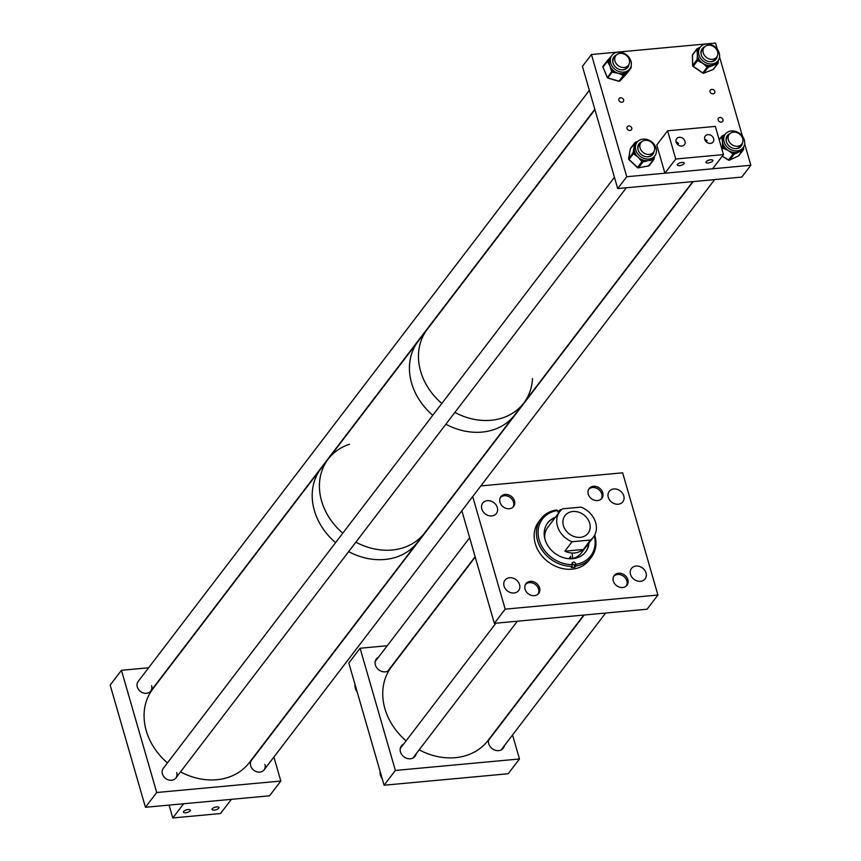 <?xml version="1.0" encoding="UTF-8"?>
<svg xmlns="http://www.w3.org/2000/svg" width="861" height="861" viewBox="0 0 861 861"><rect width="100%" height="100%" fill="white"/><g stroke="black" fill="none" stroke-linecap="round" stroke-linejoin="round"><path stroke-width="1.29" d="M608.275 497.303A8.578 7.082 37.4 0 0 614.883 503.857A8.578 7.082 37.4 0 0 622.837 501.791A8.578 7.082 37.4 0 0 623.773 495.871A8.578 7.082 37.4 0 0 617.176 489.328A8.578 7.082 37.4 0 0 609.211 491.383A8.578 7.082 37.4 0 0 608.275 497.303M630.521 574.395A8.578 7.082 37.4 0 0 637.129 580.938A8.578 7.082 37.4 0 0 645.093 578.883A8.578 7.082 37.4 0 0 646.03 572.963A8.578 7.082 37.4 0 0 639.422 566.409A8.578 7.082 37.4 0 0 631.457 568.475A8.578 7.082 37.4 0 0 630.521 574.395M499.983 502.264A8.029 6.63 37.4 0 0 506.16 508.388A8.029 6.63 37.4 0 0 513.619 506.462A8.029 6.63 37.4 0 0 514.491 500.919A8.029 6.63 37.4 0 0 508.313 494.795A8.029 6.63 37.4 0 0 500.854 496.722A8.029 6.63 37.4 0 0 499.983 502.264M481.805 509.002A8.578 7.082 37.4 0 0 488.413 515.545A8.578 7.082 37.4 0 0 496.377 513.49A8.578 7.082 37.4 0 0 497.314 507.57A8.578 7.082 37.4 0 0 490.705 501.016A8.578 7.082 37.4 0 0 482.741 503.082A8.578 7.082 37.4 0 0 481.805 509.002M525.07 589.193A8.029 6.63 37.4 0 0 531.259 595.328A8.029 6.63 37.4 0 0 538.706 593.401A8.029 6.63 37.4 0 0 539.578 587.859A8.029 6.63 37.4 0 0 533.4 581.724A8.029 6.63 37.4 0 0 525.953 583.661A8.029 6.63 37.4 0 0 525.07 589.193M504.051 586.083A8.578 7.082 37.4 0 0 510.659 592.626A8.578 7.082 37.4 0 0 518.623 590.571A8.578 7.082 37.4 0 0 519.56 584.651A8.578 7.082 37.4 0 0 512.952 578.108A8.578 7.082 37.4 0 0 504.987 580.163A8.578 7.082 37.4 0 0 504.051 586.083M613.344 581.035A8.029 6.63 37.4 0 0 619.522 587.159A8.029 6.63 37.4 0 0 626.98 585.232A8.029 6.63 37.4 0 0 627.852 579.69A8.029 6.63 37.4 0 0 621.674 573.566A8.029 6.63 37.4 0 0 614.216 575.492A8.029 6.63 37.4 0 0 613.344 581.035M588.246 494.106A8.029 6.63 37.4 0 0 594.434 500.23A8.029 6.63 37.4 0 0 601.882 498.304A8.029 6.63 37.4 0 0 602.765 492.761A8.029 6.63 37.4 0 0 596.576 486.637A8.029 6.63 37.4 0 0 589.128 488.564A8.029 6.63 37.4 0 0 588.246 494.106M480.836 485.927L622.654 472.818L657.922 595.026L505.181 609.147L494.354 623.332L647.085 609.211L657.922 595.026M472.7 496.593L505.181 609.147M461.862 510.777L494.354 623.332M588.558 543.506A23.893 19.738 -142.6 0 1 585.383 552.213M589.01 542.914A23.893 19.738 -142.6 0 1 585.609 551.923A23.893 19.738 -142.6 0 1 563.288 557.616A23.893 19.738 -142.6 0 1 544.959 539.169A23.893 19.738 -142.6 0 1 547.639 522.939A23.893 19.738 -142.6 0 1 555.431 517.289M569.595 557.465A21.116 17.446 -142.6 0 1 569.896 558.778M570.509 556.271A21.116 17.446 -142.6 0 1 570.994 558.767M572.091 554.204A21.116 17.446 -142.6 0 1 572.705 558.434M583.327 549.479L564.838 551.191C571.575 554.14 577.742 553.569 583.327 549.479L590.549 540.019A21.116 17.446 37.4 0 0 593.347 537.232L581.39 552.891A21.116 17.446 -142.6 0 1 570.843 558.789M574.825 567.259L574.352 565.548L575.718 563.751A1.98 1.636 37.4 0 0 572.124 564.041L572.274 564.579A30.372 25.087 -142.6 0 1 539.072 539.632A30.372 25.087 -142.6 0 1 557.379 510.562L556.604 509.981A31.685 26.174 -142.6 0 0 540.988 518.796L538.728 521.755A31.685 26.174 -142.6 0 0 535.176 543.28A31.685 26.174 -142.6 0 0 559.499 567.754A31.685 26.174 -142.6 0 0 589.096 560.199L591.356 557.239A31.685 26.174 -142.6 0 1 575.751 566.054L574.825 567.259A31.685 26.174 -142.6 0 1 571.22 567.55L572.145 566.334A31.685 26.174 -142.6 0 1 537.436 540.321A31.685 26.174 -142.6 0 1 540.988 518.796M572.274 564.579L572.145 566.334M557.497 510.993A31.685 26.174 -142.6 0 1 559.284 510.907L560.21 509.701A31.685 26.174 -142.6 0 1 561.512 509.701M594.725 535.047A31.685 26.174 -142.6 0 1 594.919 535.714A31.685 26.174 -142.6 0 1 591.356 557.239M594.316 535.779A30.372 25.087 -142.6 0 1 575.869 564.289L575.751 566.054M560.974 510.282L560.21 509.701M575.718 563.751L575.869 564.289M557.379 510.562L557.53 511.111A1.98 1.636 37.4 0 0 558.983 512.629M544.916 538.997A21.116 17.446 -142.6 0 1 547.811 527.266L559.768 511.606A21.116 17.446 37.4 0 0 557.465 526.189A21.116 17.446 37.4 0 0 572.059 541.73L564.838 551.191M547.413 523.23A23.893 19.738 -142.6 0 1 554.979 517.87M559.284 510.907L559.553 511.886M572.091 563.923A1.98 1.636 -142.6 0 1 574.352 565.548M563.428 525.63A14.519 12 37.4 0 0 574.61 536.715A14.519 12 37.4 0 0 588.095 533.228A14.519 12 37.4 0 0 589.677 523.208A14.519 12 37.4 0 0 578.495 512.123A14.519 12 37.4 0 0 565.01 515.61A14.519 12 37.4 0 0 563.428 525.63M593.347 537.232A21.116 17.446 37.4 0 0 595.651 522.659A21.116 17.446 37.4 0 0 581.046 507.118L562.567 508.829A21.116 17.446 37.4 0 0 559.768 511.606M590.549 540.019L572.059 541.73M623.644 99.801A2.637 2.185 -142.6 0 1 618.876 100.242A2.637 2.185 -142.6 0 1 623.644 99.801M631.78 128.009A2.637 2.185 -142.6 0 1 627.012 128.45A2.637 2.185 -142.6 0 1 631.78 128.009M722.949 119.582A2.637 2.185 -142.6 0 1 718.171 120.023A2.637 2.185 -142.6 0 1 722.949 119.582M714.802 91.374A2.637 2.185 -142.6 0 1 710.034 91.815A2.637 2.185 -142.6 0 1 714.802 91.374M717.364 49.325L715.556 43.05L591.453 54.523L582.434 66.351L617.703 188.559L741.805 177.086L750.835 165.258L626.733 176.731L617.703 188.559M591.453 54.523L626.733 176.731M719.559 56.923L742.462 136.264M744.657 143.852L750.835 165.258M654.08 156.724A11.193 9.245 37.4 0 0 654.834 155.873A11.193 9.245 37.4 0 0 652.078 142.162A11.193 9.245 37.4 0 0 637.786 141.441A11.193 9.245 37.4 0 0 637.032 142.291A11.193 9.245 37.4 0 0 639.788 156.002A11.193 9.245 37.4 0 0 654.08 156.724M653.908 159.177L654.026 158.521A1.055 0.549 -169.8 0 0 653.402 157.735L653.241 158.661L652.261 158.833L652.251 160.243L648.441 160.523A11.193 9.245 37.4 0 0 652.261 158.833A11.193 9.245 37.4 0 0 652.864 158.316A11.193 9.245 37.4 0 0 653.402 157.735A11.193 9.245 37.4 0 0 653.617 157.466L654.834 155.873M638.539 145.724L640.95 142.56A7.921 6.544 37.4 0 0 640.089 148.027A7.921 6.544 37.4 0 0 646.191 154.065A7.921 6.544 37.4 0 0 653.542 152.171A7.921 6.544 37.4 0 0 654.403 146.704A7.921 6.544 37.4 0 0 648.301 140.655A7.921 6.544 37.4 0 0 640.95 142.56A8.685 7.168 37.4 0 0 639.163 143.755A8.685 7.168 37.4 0 0 638.819 144.121M641.563 141.882A8.685 7.168 37.4 0 0 639.615 143.163A8.685 7.168 37.4 0 0 639.034 143.819A8.685 7.168 37.4 0 0 641.165 154.453A8.685 7.168 37.4 0 0 652.251 155.012A8.685 7.168 37.4 0 0 652.832 154.356A8.685 7.168 37.4 0 0 654.026 151.407M639.831 144.013A8.029 6.63 37.4 0 0 639.637 144.196A8.029 6.63 37.4 0 0 639.099 144.809A8.029 6.63 37.4 0 0 638.109 149.889M647.214 156.842A8.029 6.63 37.4 0 0 651.325 155.152A8.029 6.63 37.4 0 0 651.863 154.549A8.029 6.63 37.4 0 0 652.423 153.624M634.245 154.377L633.438 153.613L634.6 151.601A11.193 9.245 37.4 0 0 635.235 153.29A11.193 9.245 37.4 0 0 638.066 157.143L634.245 154.377L635.235 153.29L634.428 152.537A1.055 0.549 -169.8 0 0 633.093 152.688L634.697 143.765A1.055 0.549 10.2 0 1 636.021 143.615A11.193 9.245 37.4 0 0 635.816 143.884A11.193 9.245 37.4 0 0 634.331 147.285A11.193 9.245 37.4 0 0 634.6 151.601A1.055 0.549 -169.8 0 0 633.255 151.762M643.91 161.75L642.941 161.922L642.145 159.769A11.193 9.245 37.4 0 0 643.92 160.35A11.193 9.245 37.4 0 0 648.441 160.523L643.91 161.75L643.92 160.35L641.962 161.61L638.066 157.143A11.193 9.245 37.4 0 0 642.145 159.769L641.154 160.856M654.521 156.282L654.069 158.252M636.806 141.979L637.398 141.85M652.595 154.636A8.685 7.168 37.4 0 0 653.553 152.149M635.816 143.884L637.032 142.291L635.838 142.162M634.697 143.765L630.413 148.652L628.648 158.51L633.093 152.688A1.055 0.872 -142.6 0 0 633.438 153.613L629.004 159.436L637.517 167.421L641.962 161.61A1.055 0.872 -142.6 0 0 642.941 161.922L638.496 167.744L648.785 165.882A1.055 0.872 37.4 0 0 649.28 165.592L653.714 159.78A1.055 1.055 0 0 0 653.919 159.317A1.055 0.549 10.2 0 1 653.854 159.457A1.055 0.872 -142.6 0 1 653.23 160.06L653.241 158.661A1.055 0.549 10.2 0 1 653.919 159.317L654.564 156.218M709.335 63.865A11.193 9.245 37.4 0 0 718.009 60.776A11.193 9.245 37.4 0 0 718.268 50.734A11.193 9.245 37.4 0 0 708.894 44.115A11.193 9.245 37.4 0 0 700.208 47.194A11.193 9.245 37.4 0 0 699.95 57.246A11.193 9.245 37.4 0 0 709.335 63.865M717.525 61.422L716.804 63.908L709.173 66.91L709.023 65.554L707.215 65.275L706.375 66.48L702.834 63.327A11.193 9.245 37.4 0 0 707.215 65.275A11.193 9.245 37.4 0 0 708.119 65.458A11.193 9.245 37.4 0 0 709.023 65.554A11.193 9.245 37.4 0 0 713.349 64.941A11.193 9.245 37.4 0 0 716.653 62.552A11.193 9.245 37.4 0 0 716.793 62.369L718.009 60.776M701.715 50.627L704.126 47.463A7.921 6.544 37.4 0 0 709.604 59.043A7.921 6.544 37.4 0 0 716.718 57.074A7.921 6.544 37.4 0 0 711.251 45.493A7.921 6.544 37.4 0 0 704.126 47.463A8.685 7.168 37.4 0 0 701.995 49.023M704.739 46.785A8.685 7.168 37.4 0 0 702.21 48.722A8.685 7.168 37.4 0 0 702.006 56.514A8.685 7.168 37.4 0 0 709.281 61.648A8.685 7.168 37.4 0 0 716.008 59.258A8.685 7.168 37.4 0 0 717.213 56.309M703.017 48.926A8.029 6.63 37.4 0 0 702.275 49.712A8.029 6.63 37.4 0 0 701.284 54.803M700.111 47.333L698.4 48.087L699.143 48.593A11.193 9.245 37.4 0 0 699.003 48.786A11.193 9.245 37.4 0 0 698.282 49.927A11.193 9.245 37.4 0 0 697.378 53.963L696.926 50.25L698.282 49.927L697.378 48.539A1.055 0.872 -142.6 0 0 696.904 49.271L692.459 55.093L692.696 65.414L697.13 59.603L697.378 53.963A11.193 9.245 37.4 0 0 698.465 58.3A11.193 9.245 37.4 0 0 699.401 59.904A11.193 9.245 37.4 0 0 702.834 63.327L698.562 61.109L699.401 59.904L698.486 59.28L697.13 59.603A1.055 0.872 -142.6 0 0 697.647 60.485L693.213 66.297L702.845 72.927A1.055 0.872 37.4 0 0 703.846 73.077L713.252 69.386L717.687 63.563L716.804 63.908M698.551 48.076L700.058 47.398M718.171 60.571L718.139 61.508M710.39 61.744A8.029 6.63 37.4 0 0 715.039 59.452A8.029 6.63 37.4 0 0 715.609 58.537M715.771 59.538A8.685 7.168 37.4 0 0 716.739 57.052M718.16 62.487L717.643 61.249M698.562 61.109L697.647 60.485L698.465 58.3L697.109 58.623M692.944 54.361A1.055 0.872 37.4 0 0 692.61 54.598L697.055 48.776A1.055 1.055 0 0 1 697.507 48.442L697.668 48.42M614.506 68.912A11.193 9.245 37.4 0 0 629.735 68.945A11.193 9.245 37.4 0 0 627.174 55.384A11.193 9.245 37.4 0 0 611.945 55.352A11.193 9.245 37.4 0 0 614.506 68.912M630.317 68.062A1.055 0.592 43.1 0 1 630.349 68.719L624.978 74.455A1.055 0.592 -136.9 0 0 624.548 73.293L622.89 73.659L622.417 75.036L618.349 73.282L613.559 72.485L614.044 71.108L612.601 69.849L611.321 70.516L609.943 65.91A11.193 9.245 37.4 0 0 612.601 69.849A11.193 9.245 37.4 0 0 613.301 70.505A11.193 9.245 37.4 0 0 614.044 71.108A11.193 9.245 37.4 0 0 618.349 73.282A11.193 9.245 37.4 0 0 622.89 73.659A11.193 9.245 37.4 0 0 624.548 73.293A11.193 9.245 37.4 0 0 628.024 71.119A11.193 9.245 37.4 0 0 628.53 70.527L629.735 68.945M615.873 55.599A8.685 7.168 37.4 0 0 613.721 57.181M616.465 54.943A8.685 7.168 37.4 0 0 613.936 56.88A8.685 7.168 37.4 0 0 615.927 67.395A8.685 7.168 37.4 0 0 627.744 67.416A8.685 7.168 37.4 0 0 628.939 64.467M614.743 57.084A8.029 6.63 37.4 0 0 614.011 57.87A8.029 6.63 37.4 0 0 613.021 62.961M607.844 62.24L607.435 61.271L609.33 59.926A1.055 0.592 -136.9 0 0 608.2 59.678L611.138 56.46A11.193 9.245 37.4 0 0 610.729 56.944A11.193 9.245 37.4 0 0 609.33 59.926A11.193 9.245 37.4 0 0 609.114 61.562A11.193 9.245 37.4 0 0 609.943 65.91L607.844 62.24L609.114 61.562L608.705 60.593A1.055 0.592 -136.9 0 0 607.575 60.345L611.224 56.363M622.126 69.902A8.029 6.63 37.4 0 0 626.765 67.61A8.029 6.63 37.4 0 0 627.335 66.695M627.508 67.707A8.685 7.168 37.4 0 0 628.465 65.21A7.921 6.544 37.4 0 0 629.316 59.764A7.921 6.544 37.4 0 0 623.213 53.716A7.921 6.544 37.4 0 0 615.863 55.621A7.921 6.544 37.4 0 0 614.991 61.088A7.921 6.544 37.4 0 0 621.093 67.136A7.921 6.544 37.4 0 0 628.455 65.232L626.033 68.396M608.2 59.678L608.2 59.678A1.055 0.592 -136.9 0 0 608.178 59.7L607.575 60.345A1.055 0.592 -136.9 0 0 607.554 60.367A1.055 0.872 -142.6 0 0 607.435 61.271L602.991 67.083L607.296 77.307A1.055 0.872 37.4 0 0 608.081 78.007L619.005 81.149L623.439 75.327L622.417 75.036M735.025 150.879A11.193 9.245 37.4 0 0 743.097 147.715A11.193 9.245 37.4 0 0 743.204 137.394A11.193 9.245 37.4 0 0 733.378 130.969A11.193 9.245 37.4 0 0 725.306 134.133A11.193 9.245 37.4 0 0 725.199 144.444A11.193 9.245 37.4 0 0 735.025 150.879M733.809 152.462A11.193 9.245 37.4 0 0 734.702 152.515A11.193 9.245 37.4 0 0 738.942 151.654A11.193 9.245 37.4 0 0 741.891 149.308A11.193 9.245 37.4 0 0 742.064 149.071A1.055 0.549 64.9 0 1 742.257 150.406L734.907 153.85A1.055 0.549 -115.1 0 0 734.702 152.515L733.055 154.162L728.46 150.61L724.069 148.587L724.865 147.349A11.193 9.245 37.4 0 0 728.46 150.61A11.193 9.245 37.4 0 0 732.915 152.343A11.193 9.245 37.4 0 0 733.809 152.462M740.869 146.478A8.685 7.168 37.4 0 0 741.827 143.991A7.921 6.544 37.4 0 0 742.677 138.535A7.921 6.544 37.4 0 0 736.575 132.497A7.921 6.544 37.4 0 0 729.224 134.391A8.685 7.168 37.4 0 0 727.082 135.963M729.827 133.724A8.685 7.168 37.4 0 0 727.297 135.651A8.685 7.168 37.4 0 0 727.222 143.658A8.685 7.168 37.4 0 0 734.842 148.641A8.685 7.168 37.4 0 0 741.106 146.187A8.685 7.168 37.4 0 0 742.3 143.238M728.105 135.855A8.029 6.63 37.4 0 0 727.373 136.641A8.029 6.63 37.4 0 0 726.383 141.731M725.306 134.133L724.09 135.715A11.193 9.245 37.4 0 0 723.918 135.952A11.193 9.245 37.4 0 0 723.143 137.34A11.193 9.245 37.4 0 0 722.497 141.462L721.798 137.717L723.143 137.34L723.057 136.361A1.055 0.549 -115.1 0 0 722.142 135.963A1.055 0.872 -142.6 0 0 721.712 136.727L719.247 139.956M724.069 148.587L723.132 148.006L723.843 145.778A11.193 9.245 37.4 0 0 724.865 147.349L722.573 147.145L722.497 141.462A11.193 9.245 37.4 0 0 723.843 145.778L722.487 146.155M723.251 135.446L725.005 134.52M743.42 147.274L743.441 147.898M735.488 148.684A8.029 6.63 37.4 0 0 740.126 146.381A8.029 6.63 37.4 0 0 740.697 145.466M743.517 148.878L743.086 147.726L741.891 149.308M734.907 153.85L734.046 154.259A1.055 0.549 64.9 0 0 733.852 152.924L732.915 152.343L732.119 153.581M721.798 137.717L721.712 136.727L723.918 135.952A1.055 0.549 -115.1 0 0 723.111 135.468L723.111 135.468A1.055 0.549 -115.1 0 0 722.992 135.564L722.401 135.844M378.453 657.255A8.578 7.082 37.4 0 0 376.289 659.02A8.578 7.082 37.4 0 0 375.353 664.94A8.578 7.082 37.4 0 0 381.283 671.246A8.578 7.082 37.4 0 0 389.097 670.299M390.84 667.684A8.578 7.082 37.4 0 0 391.045 666.866M403.551 744.195A8.578 7.082 37.4 0 0 401.377 745.949A8.578 7.082 37.4 0 0 400.44 751.879A8.578 7.082 37.4 0 0 407.049 758.423A8.578 7.082 37.4 0 0 415.013 756.356A8.578 7.082 37.4 0 0 416.143 753.805M488.714 739.588A8.578 7.082 37.4 0 0 488.714 743.71A8.578 7.082 37.4 0 0 495.323 750.254A8.578 7.082 37.4 0 0 503.287 748.198A8.578 7.082 37.4 0 0 504.406 745.648M395.371 770.444L384.092 785.221L508.194 773.748L519.474 758.971L395.371 770.444L360.102 648.247L348.823 663.013L384.092 785.221M512.543 734.982L519.474 758.971M387.256 645.728L360.102 648.247M491.814 736.037A8.578 7.082 37.4 0 0 491.136 736.424M357.186 692.018A11.193 9.245 -142.6 0 1 355.001 684.42M382.284 778.947A11.193 9.245 -142.6 0 1 380.088 771.348M693.213 181.574L251.52 760.252A7.921 6.544 37.4 0 0 250.659 765.72A7.921 6.544 37.4 0 0 256.761 771.768A7.921 6.544 37.4 0 0 264.112 769.863A7.921 6.544 37.4 0 0 264.973 764.396M614.453 177.28L163.246 768.41A7.921 6.544 37.4 0 0 162.385 773.878A7.921 6.544 37.4 0 0 168.487 779.926A7.921 6.544 37.4 0 0 175.838 778.021A7.921 6.544 37.4 0 0 176.709 772.554M589.355 90.34L138.158 681.481A7.921 6.544 37.4 0 0 137.297 686.949A7.921 6.544 37.4 0 0 143.4 692.987A7.921 6.544 37.4 0 0 150.75 691.092A7.921 6.544 37.4 0 0 151.611 685.625M280.826 781.035L269.547 795.812L145.444 807.284L156.724 792.507L280.826 781.035L273.895 757.045M148.598 667.792L121.444 670.299L110.165 685.087L145.444 807.284M121.444 670.299L156.724 792.507M188.085 809.544A3.595 1.356 -16.1 0 1 190.303 810.158A3.595 1.356 -16.1 0 1 185.632 812.762A3.595 1.356 -16.1 0 1 183.404 812.149A3.595 1.356 -16.1 0 1 188.085 809.544M216.724 806.897A3.595 1.356 -16.1 0 1 218.942 807.51A3.595 1.356 -16.1 0 1 214.26 810.115A3.595 1.356 -16.1 0 1 212.043 809.501A3.595 1.356 -16.1 0 1 216.724 806.897M172.792 817.95L183.63 803.754L231.361 799.342L220.524 813.537L172.792 817.95L169.09 805.1M704.75 139.439A4.908 4.057 37.4 0 0 708.528 143.184A4.908 4.057 37.4 0 0 713.091 142.011A4.908 4.057 37.4 0 0 713.618 138.621A4.908 4.057 37.4 0 0 709.841 134.865A4.908 4.057 37.4 0 0 705.277 136.049A4.908 4.057 37.4 0 0 704.75 139.439M676.111 142.087A4.908 4.057 37.4 0 0 679.889 145.832A4.908 4.057 37.4 0 0 684.452 144.659A4.908 4.057 37.4 0 0 684.99 141.269A4.908 4.057 37.4 0 0 681.202 137.512A4.908 4.057 37.4 0 0 676.638 138.696A4.908 4.057 37.4 0 0 676.111 142.087M708.194 162.998A3.595 1.356 -16.1 0 1 705.966 162.385A3.595 1.356 -16.1 0 1 710.648 159.78A3.595 1.356 -16.1 0 1 712.865 160.394A3.595 1.356 -16.1 0 1 708.194 162.998M679.555 165.646A3.595 1.356 -16.1 0 1 677.327 165.032A3.595 1.356 -16.1 0 1 682.009 162.428A3.595 1.356 -16.1 0 1 684.226 163.041A3.595 1.356 -16.1 0 1 679.555 165.646M667.609 130.807L675.745 159.005L723.477 154.593L715.34 126.395L667.609 130.807L656.771 145.003L664.918 173.201L675.745 159.005M664.918 173.201L712.65 168.788L723.477 154.593M677.801 144.67L678.522 143.281L676.003 141.613M706.44 142.022L707.161 140.634L704.632 138.965M167.443 762.911A60.722 50.164 37.4 0 1 148.383 696.151A60.722 50.164 37.4 0 1 152.871 688.822L320.981 468.567A60.722 50.164 37.4 0 0 314.362 510.487A60.722 50.164 37.4 0 0 335.564 542.656A60.722 50.164 37.4 0 1 316.504 475.896A60.722 50.164 37.4 0 1 320.981 468.567L328.202 459.107A60.722 50.164 37.4 0 0 321.584 501.027A60.722 50.164 37.4 0 0 342.786 533.196A60.722 50.164 37.4 0 1 328.202 459.107A60.722 50.164 37.4 0 1 349.534 444.222M180.53 771.876A60.722 50.164 37.4 0 0 249.41 762.512L417.52 542.258A60.722 50.164 37.4 0 1 348.651 551.621A60.722 50.164 37.4 0 0 417.52 542.258L424.742 532.798A60.722 50.164 37.4 0 0 424.914 532.572M355.873 542.161A60.722 50.164 37.4 0 0 424.742 532.798A60.722 50.164 37.4 0 1 424.57 533.013A60.722 50.164 37.4 0 1 355.873 542.161M594.929 109.659L427.239 329.365A60.722 50.164 37.4 0 0 420.62 371.285A60.722 50.164 37.4 0 0 441.822 403.454A60.722 50.164 37.4 0 1 423.332 335.542A60.722 50.164 37.4 0 1 427.239 329.365L418.209 341.193A60.722 50.164 37.4 0 0 411.59 383.113A60.722 50.164 37.4 0 0 432.792 415.282A60.722 50.164 37.4 0 1 418.209 341.193L328.202 459.107A60.722 50.164 37.4 0 1 328.375 458.881M692.793 181.617L523.779 403.045A60.722 50.164 37.4 0 1 454.899 412.419A60.722 50.164 37.4 0 0 523.779 403.045A60.722 50.164 37.4 0 0 532.507 378.549M523.779 403.045L514.749 414.873A60.722 50.164 37.4 0 1 514.577 415.099A60.722 50.164 37.4 0 1 445.88 424.236A60.722 50.164 37.4 0 0 514.749 414.873L424.742 532.798M475.229 557.089L391.518 666.769A60.722 50.164 37.4 0 0 406.101 740.847M419.178 749.813A60.722 50.164 37.4 0 0 477.737 750.06A60.722 50.164 37.4 0 0 488.058 740.449L583.758 615.066M601.107 499.132A7.921 6.544 37.4 0 0 598.836 489.618A7.921 6.544 37.4 0 0 588.924 489.123A7.921 6.544 37.4 0 0 588.537 489.532M626.195 586.061A7.921 6.544 37.4 0 0 627.142 582.908A7.921 6.544 37.4 0 0 621.986 575.32A7.921 6.544 37.4 0 0 613.624 576.461M512.833 507.29A7.921 6.544 37.4 0 0 512.844 507.28A7.921 6.544 37.4 0 0 510.293 497.572A7.921 6.544 37.4 0 0 500.263 497.69M537.931 594.219A7.921 6.544 37.4 0 0 538.588 589.042A7.921 6.544 37.4 0 0 532.69 583.069A7.921 6.544 37.4 0 0 525.35 584.63M726.802 137.556L729.224 134.391A7.921 6.544 37.4 0 0 728.363 139.859A7.921 6.544 37.4 0 0 734.455 145.907A7.921 6.544 37.4 0 0 741.816 144.002L739.395 147.177M648.43 165.947L653.23 160.06L652.251 160.243M636.817 142.571L636.031 143.604M630.833 148.114A1.055 0.872 37.4 0 0 630.413 148.652A1.055 0.549 10.2 0 0 630.37 148.931M637.484 141.764L635.655 142.119L636.204 142.689A1.055 0.549 10.2 0 0 634.858 142.84A1.055 0.872 -142.6 0 1 635.483 142.226L635.655 142.119A1.055 1.055 0 0 0 634.998 142.517L630.553 148.34A1.055 1.055 0 0 0 630.36 148.792L628.595 158.639A1.055 0.549 10.2 0 1 628.648 158.51A1.055 0.872 37.4 0 0 629.004 159.436L629.057 159.489M637.581 167.475L637.517 167.421A1.055 0.872 37.4 0 0 638.496 167.744L648.624 165.99A1.055 1.055 0 0 0 649.28 165.592A1.055 0.872 37.4 0 0 649.334 165.506M628.681 158.93A1.055 0.549 10.2 0 1 628.595 158.639A1.055 1.055 0 0 0 628.907 159.597L637.431 167.583A1.055 1.055 0 0 0 638.335 167.852L638.033 167.723M709.173 66.91L708.28 67.266A1.055 0.872 -142.6 0 1 707.29 67.115L706.375 66.48M702.813 72.905L708.129 65.91L708.28 67.266L703.394 73.131M699.143 48.603L696.904 49.271L696.926 50.25M712.962 69.493L713.252 69.386A1.055 0.872 37.4 0 0 713.726 68.762M718.171 62.831A1.055 0.872 -142.6 0 1 717.687 63.563L717.536 62.207L718.171 62.831M692.814 65.867L692.696 65.414A1.055 0.872 37.4 0 0 693.213 66.297L693.17 66.275M718.225 60.474L718.235 62.659A1.055 1.055 0 0 1 718.02 63.316L713.575 69.138A1.055 1.055 0 0 1 713.123 69.483L703.717 73.185A1.055 1.055 0 0 1 702.727 73.067L693.083 66.437A1.055 1.055 0 0 1 692.631 65.597L692.395 55.265A1.055 1.055 0 0 1 692.61 54.598A1.055 0.872 37.4 0 0 692.459 55.093L692.47 55.438M613.559 72.485L612.526 72.184A1.055 0.872 -142.6 0 1 611.73 71.485L611.321 70.516M607.489 77.619L611.73 71.485L613.01 70.806L607.823 77.888M607.575 60.345A1.055 1.055 0 0 0 607.511 60.421L603.066 66.243A1.055 1.055 0 0 0 602.937 67.298L602.991 67.083A1.055 0.872 37.4 0 1 603.109 66.189L607.468 60.485M624.978 74.455L619.92 80.945L630.349 68.719M630.876 66.846L631.102 67.158A1.055 0.872 -142.6 0 1 630.973 68.051A1.055 0.592 43.1 0 0 630.769 67.115M618.747 81.074L619.005 81.149A1.055 0.872 37.4 0 0 619.92 80.945A1.055 0.592 -136.9 0 1 619.823 81.031M624.354 75.122A1.055 0.872 -142.6 0 1 623.439 75.327L623.924 73.96A1.055 0.592 43.1 0 1 624.354 75.122M614.582 53.156A1.055 0.592 -136.9 0 0 614.194 53.274A1.055 1.055 0 0 1 615.023 52.941M630.984 66.523L631.156 66.954A1.055 1.055 0 0 1 631.027 67.997L626.582 73.82A1.055 1.055 0 0 1 626.517 73.895A1.055 0.592 -136.9 0 0 626.539 73.874L619.898 80.966A1.055 1.055 0 0 1 618.833 81.268L607.909 78.114A1.055 1.055 0 0 1 607.231 77.512L603.12 67.395M722.347 156.089L728.621 159.974A1.055 0.872 37.4 0 0 729.611 160.071L738.673 155.819L742.257 150.406M722.228 156.228L728.492 160.114A1.055 1.055 0 0 0 729.493 160.168A1.055 0.549 64.9 0 0 729.611 160.071L734.046 154.259A1.055 0.872 -142.6 0 1 733.055 154.162L728.557 159.931M742.074 149.061L742.86 148.027M721.669 148.318L722.573 147.145A1.055 0.872 -142.6 0 0 723.132 148.006L722.002 149.48M738.415 155.938A1.055 0.549 64.9 0 0 738.673 155.819A1.055 0.872 37.4 0 0 739.093 155.271M743.549 149.244A1.055 0.872 -142.6 0 1 743.118 150.008A1.055 0.549 64.9 0 0 742.914 148.662L743.549 149.244M743.484 147.166L743.613 149.05A1.055 1.055 0 0 1 743.398 149.782L738.953 155.604A1.055 1.055 0 0 1 738.566 155.916L729.493 160.168A1.055 0.549 64.9 0 1 729.181 160.157M700.208 47.194L699.003 48.786M611.945 55.352L610.729 56.944M719.183 139.697L721.862 136.189A1.055 1.055 0 0 1 722.25 135.877L725.059 134.456M605.617 613.043L501.113 749.963M584.178 615.034L488.521 740.352M475.121 556.712L387.751 671.182M469.654 537.77L375.159 661.571M495.904 623.192L400.257 748.51M517.343 621.212L412.849 758.121M615.863 55.621L613.441 58.785M594.822 109.282L150.75 691.092M716.718 57.074L714.307 60.238M714.652 179.594L264.112 769.863M653.542 152.171L651.131 155.335M626.377 187.752L175.838 778.021"/></g></svg>
